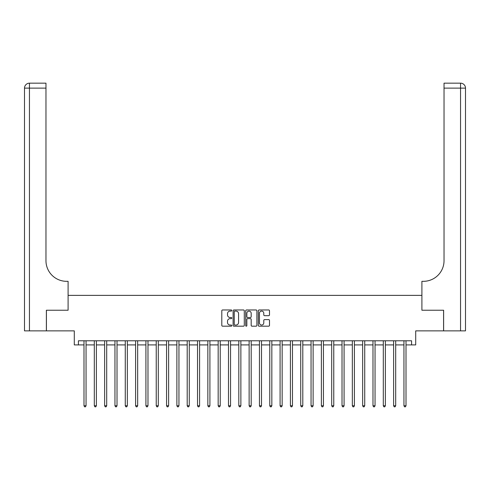 <?xml version="1.0" encoding="UTF-8"?>
<svg xmlns="http://www.w3.org/2000/svg" width="490" height="490" viewBox="0 0 490 490"><rect width="100%" height="100%" fill="white"/><g stroke="black" fill="none" stroke-linecap="round" stroke-linejoin="round"><path stroke-width="0.73" d="M231.788 310.538A0.57 0.57 0 0 0 231.225 309.968L222.613 309.968A0.809 0.809 0 0 0 221.799 310.776L221.799 325.366A0.809 0.809 0 0 0 222.613 326.181L231.225 326.181A0.57 0.57 0 0 0 231.788 325.611A0.57 0.57 0 0 0 231.225 325.041L230.11 325.041A2.591 2.591 0 0 1 227.513 322.451L227.513 321.232A2.591 2.591 0 0 1 230.11 318.641L231.225 318.641A0.57 0.57 0 0 0 231.788 318.071A0.57 0.57 0 0 0 231.225 317.508L230.11 317.508A2.591 2.591 0 0 1 227.513 314.911L227.513 313.698A2.591 2.591 0 0 1 230.11 311.101L231.225 311.101A0.57 0.57 0 0 0 231.788 310.538M268.685 315.683A0.809 0.809 0 0 0 269.494 314.874L269.494 310.776A0.809 0.809 0 0 0 268.685 309.968L259.124 309.968A0.809 0.809 0 0 0 258.31 310.776L258.31 325.366A0.809 0.809 0 0 0 259.124 326.181L268.685 326.181A0.809 0.809 0 0 0 269.494 325.366L269.494 320.423A0.809 0.809 0 0 0 268.685 319.615L264.594 319.615A0.809 0.809 0 0 0 263.785 320.423L263.785 322.873A2.168 2.168 0 0 1 261.617 325.041A2.168 2.168 0 0 1 259.449 322.873L259.449 313.269A2.168 2.168 0 0 1 261.617 311.101A2.168 2.168 0 0 1 263.785 313.269L263.785 314.874A0.809 0.809 0 0 0 264.594 315.683L268.685 315.683M78.418 344.911L78.418 340.783L411.582 340.783L411.582 344.911L415.71 344.911L415.71 330.873L443.579 330.873L443.579 310.231L421.902 310.231L421.902 295.366L68.098 295.366L68.098 310.231L68.098 281.327L66.609 281.327A20.641 20.641 0 0 1 45.968 260.686L45.968 88.12L29.455 88.12L29.455 330.873L46.379 330.873L46.379 310.231L68.098 310.231L46.421 310.231L46.421 330.873L74.29 330.873L74.29 344.911L83.992 344.911M244.29 310.776A0.809 0.809 0 0 0 243.481 309.968L233.92 309.968A0.809 0.809 0 0 0 233.105 310.776L233.105 325.366A0.809 0.809 0 0 0 233.92 326.181L243.481 326.181A0.809 0.809 0 0 0 244.29 325.366L244.29 310.776M246.519 309.968L256.08 309.968A0.809 0.809 0 0 1 256.895 310.776L256.895 325.366A0.809 0.809 0 0 1 256.08 326.181L251.989 326.181A0.809 0.809 0 0 1 251.18 325.366L251.18 319.449A0.809 0.809 0 0 0 250.372 318.641L247.652 318.641A0.809 0.809 0 0 0 246.844 319.449L246.844 325.611A0.57 0.57 0 0 1 246.274 326.181A0.57 0.57 0 0 1 245.711 325.611L245.711 310.776A0.809 0.809 0 0 1 246.519 309.968M86.056 344.911L94.313 344.911M96.377 344.911L104.633 344.911M106.698 344.911L114.954 344.911M117.018 344.911L125.275 344.911M127.339 344.911L135.595 344.911M137.659 344.911L145.916 344.911M147.98 344.911L156.237 344.911M158.301 344.911L166.557 344.911M168.621 344.911L176.878 344.911M178.948 344.911L187.204 344.911M189.269 344.911L197.525 344.911M199.589 344.911L207.846 344.911M209.91 344.911L218.166 344.911M220.231 344.911L228.487 344.911M230.551 344.911L238.808 344.911M240.872 344.911L249.128 344.911M251.192 344.911L259.449 344.911M261.513 344.911L269.769 344.911M271.834 344.911L280.09 344.911M282.154 344.911L290.411 344.911M292.475 344.911L300.731 344.911M302.796 344.911L311.052 344.911M313.122 344.911L321.379 344.911M323.443 344.911L331.699 344.911M333.764 344.911L342.02 344.911M344.084 344.911L352.341 344.911M354.405 344.911L362.661 344.911M364.725 344.911L372.982 344.911M375.046 344.911L383.303 344.911M385.367 344.911L393.623 344.911M395.687 344.911L403.944 344.911M406.008 344.911L411.582 344.911M234.808 311.101A0.57 0.57 0 0 0 234.238 311.671L234.238 324.478A0.57 0.57 0 0 0 234.808 325.041L235.984 325.041A2.591 2.591 0 0 0 238.575 322.451L238.575 313.698A2.591 2.591 0 0 0 235.984 311.101L234.808 311.101M251.18 313.312A2.168 2.168 0 0 0 249.012 311.144A2.168 2.168 0 0 0 246.844 313.312L246.844 316.693A0.809 0.809 0 0 0 247.652 317.508L250.372 317.508A0.809 0.809 0 0 0 251.18 316.693L251.18 313.312M86.154 340.783L86.118 340.887A0.827 0.827 90.1 0 0 86.056 341.193L86.056 405.763L83.992 405.763L83.992 341.193A0.827 0.827 90.1 0 0 83.931 340.887L83.888 340.783M86.056 405.763L85.438 406.835L84.611 406.835L83.992 405.763M96.475 340.783L96.438 340.887A0.827 0.827 90.2 0 0 96.377 341.193L96.377 405.763L94.313 405.763L94.313 341.193A0.827 0.827 90.2 0 0 94.252 340.887L94.209 340.783M96.377 405.763L95.758 406.835L94.931 406.835L94.313 405.763M106.802 340.783L106.759 340.887A0.827 0.827 90.2 0 0 106.698 341.193L106.698 405.763L104.633 405.763L104.633 341.193A0.827 0.827 90.2 0 0 104.572 340.887L104.529 340.783M106.698 405.763L106.079 406.835L105.252 406.835L104.633 405.763M117.122 340.783L117.079 340.887A0.827 0.827 90.2 0 0 117.018 341.193L117.018 405.763L114.954 405.763L114.954 341.193A0.827 0.827 90.2 0 0 114.893 340.887L114.85 340.783M117.018 405.763L116.4 406.835L115.573 406.835L114.954 405.763M127.443 340.783L127.4 340.887A0.827 0.827 90.2 0 0 127.339 341.193L127.339 405.763L125.275 405.763L125.275 341.193A0.827 0.827 90.2 0 0 125.213 340.887L125.171 340.783M127.339 405.763L126.72 406.835L125.893 406.835L125.275 405.763M29.455 330.873L24.5 330.873L24.5 88.12A4.955 4.955 0 0 1 29.455 83.165L45.968 83.165L45.968 88.12M66.609 281.327A20.641 20.641 0 0 1 45.968 260.686M24.5 88.12A4.955 4.955 0 0 1 29.455 83.165L29.455 88.12L24.5 88.12M443.622 310.231L421.902 310.231L421.902 281.327L423.391 281.327A20.641 20.641 0 0 0 444.032 260.686L444.032 83.165L460.545 83.165A4.955 4.955 0 0 1 465.5 88.12L465.5 330.873L443.622 330.873L443.622 310.231M423.391 281.327A20.641 20.641 0 0 0 444.032 260.686M460.545 330.873L460.545 88.12L465.5 88.12A4.955 4.955 0 0 0 460.545 83.165L460.545 88.12L444.032 88.12M137.763 340.783L137.721 340.887A0.827 0.827 90.2 0 0 137.659 341.193L137.659 405.763L135.595 405.763L135.595 341.193A0.827 0.827 90.2 0 0 135.534 340.887L135.497 340.783M137.659 405.763L137.041 406.835L136.214 406.835L135.595 405.763M148.084 340.783L148.041 340.887A0.827 0.827 90.2 0 0 147.98 341.193L147.98 405.763L145.916 405.763L145.916 341.193A0.827 0.827 90.2 0 0 145.861 340.887L145.818 340.783M147.98 405.763L147.361 406.835L146.535 406.835L145.916 405.763M158.405 340.783L158.362 340.887A0.827 0.827 90.2 0 0 158.301 341.193L158.301 405.763L156.237 405.763L156.237 341.193A0.827 0.827 90.2 0 0 156.181 340.887L156.138 340.783M158.301 405.763L157.682 406.835L156.855 406.835L156.237 405.763M168.725 340.783L168.683 340.887A0.827 0.827 90.2 0 0 168.621 341.193L168.621 405.763L166.557 405.763L166.557 341.193A0.827 0.827 90.2 0 0 166.502 340.887L166.459 340.783M168.621 405.763L168.003 406.835L167.182 406.835L166.557 405.763M179.046 340.783L179.003 340.887A0.827 0.827 90.2 0 0 178.948 341.193L178.948 405.763L176.878 405.763L176.878 341.193A0.827 0.827 90.2 0 0 176.823 340.887L176.78 340.783M178.948 405.763L178.323 406.835L177.503 406.835L176.878 405.763M189.367 340.783L189.324 340.887A0.827 0.827 90.2 0 0 189.269 341.193L189.269 405.763L187.204 405.763L187.204 341.193A0.827 0.827 90.2 0 0 187.143 340.887L187.1 340.783M189.269 405.763L188.644 406.835L187.823 406.835L187.204 405.763M199.687 340.783L199.644 340.887A0.827 0.827 90.2 0 0 199.589 341.193L199.589 405.763L197.525 405.763L197.525 341.193A0.827 0.827 90.2 0 0 197.464 340.887L197.421 340.783M199.589 405.763L198.971 406.835L198.144 406.835L197.525 405.763M210.008 340.783L209.965 340.887A0.827 0.827 90.2 0 0 209.91 341.193L209.91 405.763L207.846 405.763L207.846 341.193A0.827 0.827 90.2 0 0 207.785 340.887L207.742 340.783M209.91 405.763L209.291 406.835L208.464 406.835L207.846 405.763M220.329 340.783L220.292 340.887A0.827 0.827 90.2 0 0 220.231 341.193L220.231 405.763L218.166 405.763L218.166 341.193A0.827 0.827 90.2 0 0 218.105 340.887L218.062 340.783M220.231 405.763L219.612 406.835L218.785 406.835L218.166 405.763M230.655 340.783L230.612 340.887A0.827 0.827 90.2 0 0 230.551 341.193L230.551 405.763L228.487 405.763L228.487 341.193A0.827 0.827 90.2 0 0 228.426 340.887L228.383 340.783M230.551 405.763L229.933 406.835L229.106 406.835L228.487 405.763M240.976 340.783L240.933 340.887A0.827 0.827 90.2 0 0 240.872 341.193L240.872 405.763L238.808 405.763L238.808 341.193A0.827 0.827 90.2 0 0 238.746 340.887L238.704 340.783M240.872 405.763L240.253 406.835L239.426 406.835L238.808 405.763M251.297 340.783L251.254 340.887A0.827 0.827 90.2 0 0 251.192 341.193L251.192 405.763L249.128 405.763L249.128 341.193A0.827 0.827 90.2 0 0 249.067 340.887L249.024 340.783M251.192 405.763L250.574 406.835L249.747 406.835L249.128 405.763M261.617 340.783L261.574 340.887A0.827 0.827 90.2 0 0 261.513 341.193L261.513 405.763L259.449 405.763L259.449 341.193A0.827 0.827 90.2 0 0 259.388 340.887L259.345 340.783M261.513 405.763L260.894 406.835L260.068 406.835L259.449 405.763M271.938 340.783L271.895 340.887A0.827 0.827 90.2 0 0 271.834 341.193L271.834 405.763L269.769 405.763L269.769 341.193A0.827 0.827 90.2 0 0 269.708 340.887L269.671 340.783M271.834 405.763L271.215 406.835L270.388 406.835L269.769 405.763M282.258 340.783L282.216 340.887A0.827 0.827 90.2 0 0 282.154 341.193L282.154 405.763L280.09 405.763L280.09 341.193A0.827 0.827 90.2 0 0 280.035 340.887L279.992 340.783M282.154 405.763L281.536 406.835L280.709 406.835L280.09 405.763M292.579 340.783L292.536 340.887A0.827 0.827 90.2 0 0 292.475 341.193L292.475 405.763L290.411 405.763L290.411 341.193A0.827 0.827 90.2 0 0 290.356 340.887L290.313 340.783M292.475 405.763L291.856 406.835L291.029 406.835L290.411 405.763M302.9 340.783L302.857 340.887A0.827 0.827 90.2 0 0 302.796 341.193L302.796 405.763L300.731 405.763L300.731 341.193A0.827 0.827 90.2 0 0 300.676 340.887L300.633 340.783M302.796 405.763L302.177 406.835L301.356 406.835L300.731 405.763M313.22 340.783L313.177 340.887A0.827 0.827 90.2 0 0 313.122 341.193L313.122 405.763L311.052 405.763L311.052 341.193A0.827 0.827 90.2 0 0 310.997 340.887L310.954 340.783M313.122 405.763L312.498 406.835L311.677 406.835L311.052 405.763M323.541 340.783L323.498 340.887A0.827 0.827 90.2 0 0 323.443 341.193L323.443 405.763L321.379 405.763L321.379 341.193A0.827 0.827 90.2 0 0 321.318 340.887L321.275 340.783M323.443 405.763L322.818 406.835L321.997 406.835L321.379 405.763M333.862 340.783L333.819 340.887A0.827 0.827 90.2 0 0 333.764 341.193L333.764 405.763L331.699 405.763L331.699 341.193A0.827 0.827 90.2 0 0 331.638 340.887L331.595 340.783M333.764 405.763L333.145 406.835L332.318 406.835L331.699 405.763M344.182 340.783L344.139 340.887A0.827 0.827 90.2 0 0 344.084 341.193L344.084 405.763L342.02 405.763L342.02 341.193A0.827 0.827 90.2 0 0 341.959 340.887L341.916 340.783M344.084 405.763L343.466 406.835L342.639 406.835L342.02 405.763M354.503 340.783L354.466 340.887A0.827 0.827 90.2 0 0 354.405 341.193L354.405 405.763L352.341 405.763L352.341 341.193A0.827 0.827 90.2 0 0 352.279 340.887L352.237 340.783M354.405 405.763L353.786 406.835L352.959 406.835L352.341 405.763M364.829 340.783L364.787 340.887A0.827 0.827 90.2 0 0 364.725 341.193L364.725 405.763L362.661 405.763L362.661 341.193A0.827 0.827 90.2 0 0 362.6 340.887L362.557 340.783M364.725 405.763L364.107 406.835L363.28 406.835L362.661 405.763M375.15 340.783L375.107 340.887A0.827 0.827 90.2 0 0 375.046 341.193L375.046 405.763L372.982 405.763L372.982 341.193A0.827 0.827 90.2 0 0 372.921 340.887L372.878 340.783M375.046 405.763L374.427 406.835L373.601 406.835L372.982 405.763M385.471 340.783L385.428 340.887A0.827 0.827 90.2 0 0 385.367 341.193L385.367 405.763L383.303 405.763L383.303 341.193A0.827 0.827 90.2 0 0 383.241 340.887L383.198 340.783M385.367 405.763L384.748 406.835L383.921 406.835L383.303 405.763M395.791 340.783L395.749 340.887A0.827 0.827 90.2 0 0 395.687 341.193L395.687 405.763L393.623 405.763L393.623 341.193A0.827 0.827 90.2 0 0 393.562 340.887L393.525 340.783M395.687 405.763L395.069 406.835L394.242 406.835L393.623 405.763M406.112 340.783L406.069 340.887A0.827 0.827 90.2 0 0 406.008 341.193L406.008 405.763L403.944 405.763L403.944 341.193A0.827 0.827 90.2 0 0 403.882 340.887L403.846 340.783M406.008 405.763L405.389 406.835L404.562 406.835L403.944 405.763"/></g></svg>
